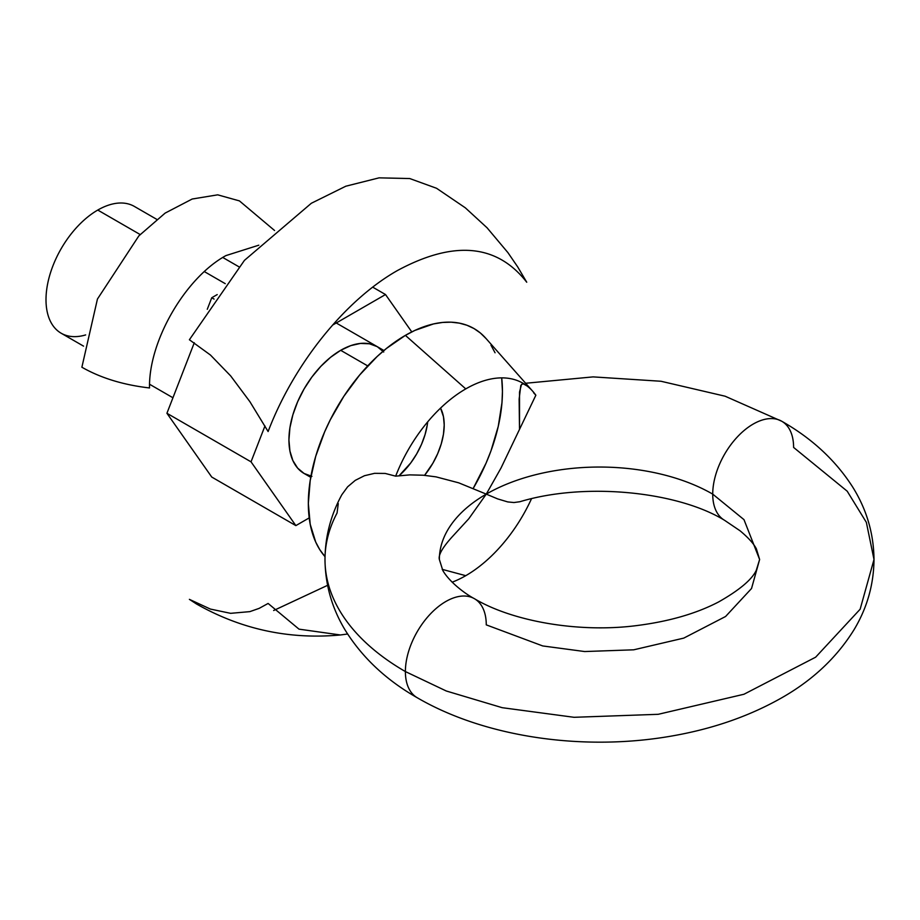 <?xml version="1.0" encoding="UTF-8"?>
<svg xmlns="http://www.w3.org/2000/svg" width="920" height="920" viewBox="0 0 920 920"><rect width="100%" height="100%" fill="white"/><g stroke="black" fill="none" stroke-linecap="round" stroke-linejoin="round"><path stroke-width="1.38" d="M474.651 598.828A57.189 33.017 120 0 0 430.502 613.847A57.189 33.017 120 0 0 405.386 671.565A57.189 33.017 -60 0 1 430.502 613.847A57.189 33.017 -60 0 1 474.651 598.828A57.189 33.017 -60 0 1 486.266 624.864L542.731 645.943L584.66 651.544L633.742 649.807L683.767 638.112L725.581 616.492L751.536 588.501L759.621 559.498L743.992 519.65L712.724 494.12A57.189 33.017 120 0 0 724.339 520.168A57.189 33.017 -60 0 1 712.724 494.12A57.189 33.017 120 0 1 737.84 436.413A57.189 33.017 120 0 1 781.988 421.383A57.189 33.017 -60 0 1 793.603 447.43L847.205 491.199L866.352 522.353L874 559.498L860.143 609.224L815.637 657.19L743.958 694.255L658.202 714.311L574.057 717.301L502.193 707.687L446.292 691L405.386 671.565A57.189 33.017 120 0 0 417.001 697.601A57.189 33.017 -60 0 1 405.386 671.565A274.505 158.481 180 0 1 325.001 557.899A274.505 158.481 180 0 1 337.053 513.038L338.261 503.596M452.928 536.026L468.786 518.753L486.266 494.12A160.126 92.448 0 0 0 439.369 559.429A160.126 92.448 180 0 1 486.266 494.12L497.593 498.881L507.725 501.917L513.947 502.538L519.903 501.722C585.695 481.838 677.948 491.659 724.569 520.306L740.094 530.805C748.408 537.786 753.836 543.812 756.389 548.872L759.621 559.498L756.274 570.331C751.904 579.634 739.346 590.18 718.6 601.956C696.509 613.479 669.53 621.322 637.652 625.462C578.703 633.317 511.842 621.126 474.421 598.69C464.473 593.469 449.293 581.681 442.842 570.561L439.369 559.498C438.127 555.07 442.647 547.25 452.928 536.026M521.514 384.387L523.503 383.893L521.514 384.387L519.512 392.127L519.512 429.398L519.133 399.165L520.8 385.491M779.872 420.302A57.189 33.017 -60 0 0 736.506 437.851A57.189 33.017 -60 0 0 712.724 494.12A160.126 92.448 0 0 0 486.266 494.12A160.126 92.448 180 0 1 712.724 494.12L743.992 519.65L759.621 559.498M156.745 219.351L134.366 206.425A73.197 42.262 120 0 0 97.761 210.059L140.15 234.531L97.761 210.059A73.197 42.262 120 0 0 46 299.713A73.197 42.262 120 0 0 61.157 333.224L83.547 346.138M367.712 365.907L340.688 350.313L367.712 365.907M225.239 283.659L204.389 271.618L225.239 283.659M85.652 334.926A73.197 42.262 -60 0 1 46 299.713M385.227 473.443L395.669 476.157A114.379 66.033 -60 0 1 465.761 388.895L405.386 335.363A137.252 79.246 120 0 0 319.654 444.394A137.252 79.246 120 0 0 325.024 556.657L319.792 549.677L315.721 542.087L310.201 524.25L308.338 503.47L310.201 480.527L315.721 456.308L324.691 431.756L330.372 419.647L343.815 396.347L359.639 375.015L377.211 356.454L386.457 348.45L405.386 335.363L465.761 388.895A114.379 66.033 -60 0 1 532.749 391.276A114.379 66.033 -60 0 1 535.854 395.221L501.055 467.947L486.266 494.12L458.712 482.827L436.057 476.87L423.349 475.226L409.791 474.881L395.669 476.157L385.227 473.443L374.578 473.328L385.227 473.443M364.458 475.72L374.578 473.328L364.458 475.72L355.292 480.343L364.458 475.72M347.633 486.806L355.292 480.343L347.633 486.806L341.872 494.684L347.633 486.806M341.527 495.305L341.561 495.247C330.683 515.407 325.151 536.82 324.99 559.498C325.243 584.971 332.097 608.718 345.563 630.74C362.629 657.938 386.515 680.271 417.231 697.74C486.197 737.932 586.017 751.697 674.325 735.563C711.608 728.858 745.327 717.428 775.468 701.258C809.623 683.054 835.855 659.145 854.151 629.533C867.146 607.821 873.77 584.476 874 559.498C873.735 533.485 866.606 509.3 852.61 486.933C835.578 460.334 811.957 438.437 781.758 421.256L725.109 396.209L660.997 381.259L593.124 376.889L525.642 383.26M531.484 498.766A114.379 66.033 -60 0 1 465.761 575.678L442.175 569.353L465.761 575.678A114.379 66.033 -60 0 1 452.145 582.199M325.001 557.899A274.505 158.481 0 0 0 405.386 671.565L446.292 691L502.193 707.687L574.057 717.301L658.202 714.311L743.958 694.255L815.637 657.19L860.143 609.224L874 559.498M522.399 383.858L523.905 384.019M535.854 395.221L533.554 392.702M473.225 488.405L486.082 463.105L490.981 450.846L498.26 426.339L501.975 402.649L502.447 391.402L501.687 377.878A137.252 79.246 120 0 1 473.225 488.405M495.052 352.774L490.981 345.184M486.082 338.583L480.412 333.028L474.018 328.566L466.957 325.254L459.31 323.127L451.145 322.184L442.531 322.448L433.561 323.921L414.897 330.406L405.386 335.363A137.252 79.246 120 0 1 485.772 338.226L532.749 391.276M440.542 408.112L443.463 416.702L444.21 425.017L443.463 434.194L441.255 443.877L437.667 453.698L432.837 463.277L424.568 475.329A54.901 31.694 -60 0 0 440.542 408.112M526.458 385.652L523.503 383.893M340.411 634.972C289.214 639.699 241.258 629.372 196.535 604.003L189.393 599.357L210.404 609.074L230.609 613.33L249.872 611.627L259.164 608.361L268.111 603.451L299.011 629.154L340.411 634.972L347.599 634.006M327.577 585.327L273.654 610.512M397.428 270.537C345.046 300.23 293.825 363.998 268.111 431.537L249.906 401.706L230.678 375.923L210.45 355.028L189.393 339.744L244.444 260.36L311.339 203.262L345.816 186.208L379.074 177.847L409.756 178.549L436.551 188.278L465.324 207.816L487.059 227.78L507.943 252.655L517.718 266.938L526.734 282.221C496.961 244.007 453.859 240.12 397.428 270.537M274.551 230.494L239.441 200.905L217.695 194.833L192.188 199.019L165.129 213.106L138.862 235.876L97.439 299.046L81.88 367.229C100.843 378.039 123.395 384.94 149.523 387.952C148.465 341.4 185.104 277.943 225.94 255.587L258.808 245.191M427.294 424.856L425.074 434.539L421.498 444.36L416.668 453.94L410.78 462.909L399.165 475.674A54.901 31.694 120 0 0 427.685 421.866M311.926 476.376L304.083 473.466L297.654 468.13L292.87 460.563L289.926 451.041L288.926 439.955L289.926 427.731L292.87 414.816L297.654 401.718L304.083 388.941L311.926 376.981L320.884 366.298L330.591 357.282L340.688 350.313A73.197 42.262 -60 0 1 377.292 346.679L383.721 352.026M295.86 525.607L211.749 477.054L166.922 413.275L251.033 461.84L295.86 525.607L309.2 517.903L295.86 525.607L211.749 477.054L166.922 413.275L194.292 342.734L166.922 413.275L251.033 461.84L295.86 525.607M207.276 309.281L211.749 297.747L214.072 299.08L211.749 297.747L217.212 294.584L211.749 297.747L207.276 309.281M264.948 425.971L251.033 461.84L264.948 425.971M372.738 287.166L385.514 294.538L332.568 325.105L385.514 294.538L372.738 287.166M411.78 331.913L385.514 294.538L411.78 331.913M310.741 477.308L304.083 473.466A73.197 42.262 -60 0 1 292.87 414.816A73.197 42.262 -60 0 1 340.688 350.313L350.784 345.621L360.49 343.424L369.449 343.781L377.292 346.679M172.948 397.762L149.592 384.272M383.939 350.52L336.248 322.989M238.855 266.754L222.789 257.485"/></g></svg>
